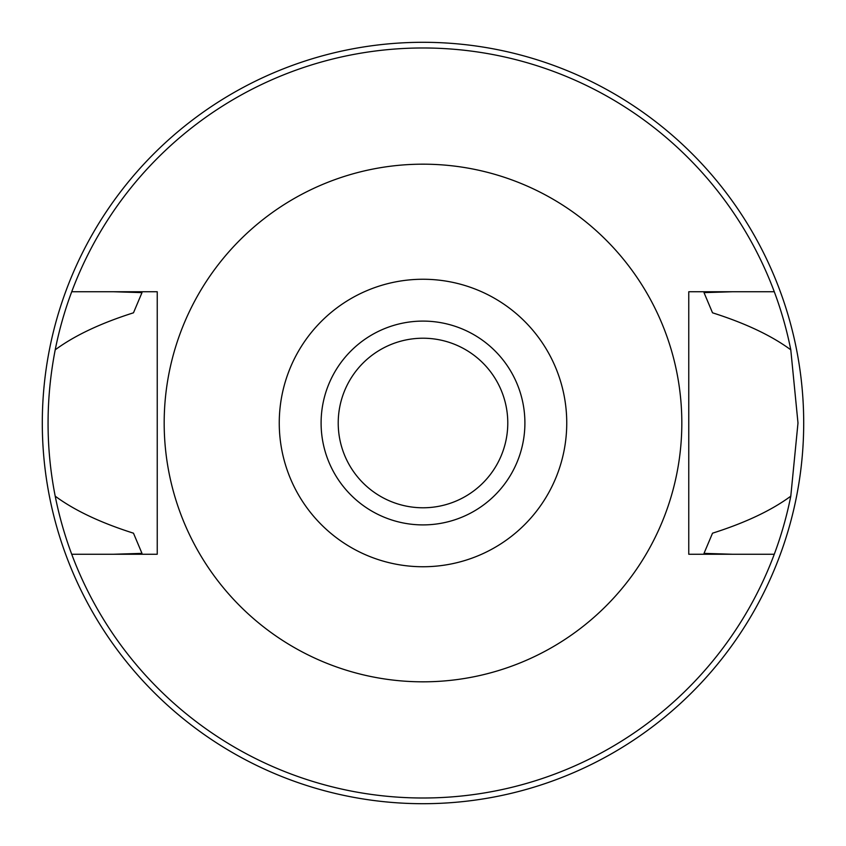 <?xml version="1.0" encoding="UTF-8"?>
<svg xmlns="http://www.w3.org/2000/svg" width="846" height="846" viewBox="0 0 846 846"><rect width="100%" height="100%" fill="white"/><g stroke="black" fill="none" stroke-linecap="round" stroke-linejoin="round"><path stroke-width="1.27" d="M423 279.254A143.746 143.746 0 0 1 566.746 423A143.746 143.746 0 0 1 423 566.746A143.746 143.746 0 0 1 279.254 423A143.746 143.746 0 0 1 423 279.254M423 321.099A101.901 101.901 0 0 0 321.099 423A101.901 101.901 0 0 0 423 524.901A101.901 101.901 0 0 0 524.901 423A101.901 101.901 0 0 0 423 321.099M423 681.823A258.823 258.823 0 0 1 164.177 423A258.823 258.823 0 0 1 423 164.177A258.823 258.823 0 0 1 681.823 423A258.823 258.823 0 0 1 423 681.823M157.24 554.246L71.72 554.246A374.99 374.99 0 0 1 55.212 496.179C74.522 510.424 100.611 522.754 133.478 533.192L141.991 553.379L113.755 554.246L157.24 554.246L157.24 291.754L71.72 291.754A374.99 374.99 0 0 1 790.788 349.821C771.478 335.576 745.389 323.246 712.522 312.809L704.009 292.621L732.245 291.754L688.76 291.754L688.76 554.246L774.27 554.246A374.99 374.99 0 0 1 71.72 554.246M688.76 291.754L774.27 291.754M732.245 554.246L704.009 553.379A309.773 309.773 0 0 0 704.02 553.337M113.755 291.754L141.991 292.621L133.478 312.809C100.611 323.246 74.522 335.576 55.212 349.821C45.684 398.995 45.684 447.777 55.212 496.179M704.009 553.379L712.522 533.192C745.389 522.754 771.478 510.424 790.788 496.179A374.99 374.99 0 0 1 774.27 554.246M790.788 496.179L797.99 423L790.788 349.821M55.212 349.821A374.99 374.99 0 0 1 71.72 291.754M423 507.78A84.78 84.78 0 0 0 507.78 423A84.78 84.78 0 0 0 423 338.22A84.78 84.78 0 0 0 338.22 423A84.78 84.78 0 0 0 423 507.78M423 42.3A380.7 380.7 0 0 1 803.7 423A380.7 380.7 0 0 1 423 803.7A380.7 380.7 0 0 1 42.3 423A380.7 380.7 0 0 1 423 42.3"/></g></svg>
